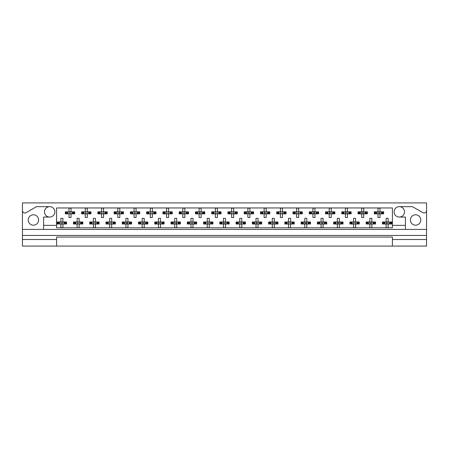 <?xml version="1.0" encoding="UTF-8"?>
<svg xmlns="http://www.w3.org/2000/svg" width="449" height="449" viewBox="0 0 449 449"><rect width="100%" height="100%" fill="white"/><g stroke="black" fill="none" stroke-linecap="round" stroke-linejoin="round"><path stroke-width="0.67" d="M22.45 239.502L22.45 246.086L56.602 246.086L56.602 239.502L22.45 239.502L22.45 235.433L426.55 235.433L426.55 210.553A2.441 2.441 0 0 1 422.891 212.669L412.474 206.652L399.313 206.652A5.203 5.203 0 0 1 404.515 211.855A5.203 5.203 0 0 1 399.313 217.058A5.203 5.203 0 0 1 394.11 211.855A5.203 5.203 0 0 1 399.313 206.652M49.687 206.652A5.203 5.203 0 0 1 54.89 211.855A5.203 5.203 0 0 1 49.687 217.058A5.203 5.203 0 0 1 44.485 211.855A5.203 5.203 0 0 1 49.687 206.652L36.526 206.652L26.109 212.669A2.441 2.441 0 0 1 22.45 210.553L22.45 235.433M33.428 225.19A5.203 5.203 0 0 1 28.225 219.988A5.203 5.203 0 0 1 33.428 214.785A5.203 5.203 0 0 1 38.631 219.988A5.203 5.203 0 0 1 33.428 225.19M415.572 225.19A5.203 5.203 0 0 1 410.369 219.988A5.203 5.203 0 0 1 415.572 214.785A5.203 5.203 0 0 1 420.775 219.988A5.203 5.203 0 0 1 415.572 225.19M56.602 246.086L426.55 246.086L426.55 239.502L392.398 239.502L392.398 237.061L56.602 237.061L56.602 239.502M426.55 210.553L426.55 202.914L22.45 202.914L22.45 210.553M392.398 246.086L392.398 239.502M65.857 213.847L65.857 211.816L65.341 211.816L65.341 213.847L66.665 213.847L65.341 213.847L65.341 211.816L67.608 211.816L67.608 213.847L67.036 213.847L67.036 211.816L69 211.816L69 208.156L71.032 208.156L71.032 211.816L72.996 211.816L72.996 213.847L72.418 213.847L72.418 211.816L74.691 211.816L74.691 213.847L74.691 211.816L74.175 211.816L74.175 213.847L73.361 213.847L74.175 213.847M65.857 211.816L66.665 211.816L66.665 213.847L69 213.847L69 217.507L71.032 217.507L71.032 213.847L73.361 213.847L73.361 211.816L74.175 211.816M82.116 213.847L82.116 211.816L81.6 211.816L81.6 213.847L82.93 213.847L81.6 213.847L81.6 211.816L83.873 211.816L83.873 213.847L83.295 213.847L83.295 211.816L85.259 211.816L85.259 208.156L87.291 208.156L87.291 211.816L89.256 211.816L89.256 213.847L88.683 213.847L88.683 211.816L90.951 211.816L90.951 213.847L90.951 211.816L90.434 211.816L90.434 213.847L89.626 213.847L90.434 213.847M82.116 211.816L82.93 211.816L82.93 213.847L85.259 213.847L85.259 217.507L87.291 217.507L87.291 213.847L89.626 213.847L89.626 211.816L90.434 211.816M98.376 213.847L98.376 211.816L97.865 211.816L97.865 213.847L97.865 211.816L99.19 211.816L99.19 213.847L97.865 213.847L101.525 213.847L101.525 217.507L103.556 217.507L103.556 213.847L105.515 213.847L104.943 213.847L104.943 211.816L105.515 211.816L105.515 213.847L107.216 213.847L107.216 211.816L107.216 213.847L105.885 213.847L105.885 211.816L107.216 211.816L106.699 211.816L106.699 213.847M98.376 211.816L100.133 211.816L100.133 213.847L99.56 213.847L99.56 211.816L101.525 211.816L101.525 208.156L103.556 208.156L103.556 211.816L106.699 211.816M114.641 213.847L114.641 211.816L114.125 211.816L114.125 213.847L114.125 211.816L115.449 211.816L115.449 213.847L114.125 213.847L117.784 213.847L117.784 217.507L119.816 217.507L119.816 213.847L121.78 213.847L121.202 213.847L121.202 211.816L121.78 211.816L121.78 213.847L123.475 213.847L123.475 211.816L123.475 213.847L122.15 213.847L122.15 211.816L123.475 211.816L122.959 211.816L122.959 213.847M114.641 211.816L116.398 211.816L116.398 213.847L115.82 213.847L115.82 211.816L117.784 211.816L117.784 208.156L119.816 208.156L119.816 211.816L122.959 211.816M130.9 213.847L130.9 211.816L130.384 211.816L130.384 213.847L130.384 211.816L131.714 211.816L131.714 213.847L130.384 213.847L134.043 213.847L134.043 217.507L136.075 217.507L136.075 213.847L138.039 213.847L137.467 213.847L137.467 211.816L138.039 211.816L138.039 213.847L139.734 213.847L139.734 211.816L139.734 213.847L138.41 213.847L138.41 211.816L139.734 211.816L139.224 211.816L139.224 213.847M130.9 211.816L132.657 211.816L132.657 213.847L132.085 213.847L132.085 211.816L134.043 211.816L134.043 208.156L136.075 208.156L136.075 211.816L139.224 211.816M147.165 213.847L147.165 211.816L146.649 211.816L146.649 213.847L146.649 211.816L147.974 211.816L147.974 213.847L146.649 213.847L150.308 213.847L150.308 217.507L152.34 217.507L152.34 213.847L154.304 213.847L153.726 213.847L153.726 211.816L154.304 211.816L154.304 213.847L155.999 213.847L155.999 211.816L155.999 213.847L154.669 213.847L154.669 211.816L155.999 211.816L155.483 211.816L155.483 213.847M147.165 211.816L148.916 211.816L148.916 213.847L148.344 213.847L148.344 211.816L150.308 211.816L150.308 208.156L152.34 208.156L152.34 211.816L155.483 211.816M163.425 213.847L163.425 211.816L162.908 211.816L162.908 213.847L162.908 211.816L164.239 211.816L164.239 213.847L162.908 213.847L166.568 213.847L166.568 217.507L168.6 217.507L168.6 213.847L170.564 213.847L169.991 213.847L169.991 211.816L170.564 211.816L170.564 213.847L172.259 213.847L172.259 211.816L172.259 213.847L170.934 213.847L170.934 211.816L172.259 211.816L171.743 211.816L171.743 213.847M163.425 211.816L165.181 211.816L165.181 213.847L164.603 213.847L164.603 211.816L166.568 211.816L166.568 208.156L168.6 208.156L168.6 211.816L171.743 211.816M179.684 213.847L179.684 211.816L179.173 211.816L179.173 213.847L179.173 211.816L180.498 211.816L180.498 213.847L179.173 213.847L182.827 213.847L182.827 217.507L184.865 217.507L184.865 213.847L186.823 213.847L186.251 213.847L186.251 211.816L186.823 211.816L186.823 213.847L188.524 213.847L188.524 211.816L188.524 213.847L187.194 213.847L187.194 211.816L188.524 211.816L188.008 211.816L188.008 213.847M179.684 211.816L181.441 211.816L181.441 213.847L180.868 213.847L180.868 211.816L182.827 211.816L182.827 208.156L184.865 208.156L184.865 211.816L188.008 211.816M195.949 213.847L195.949 211.816L195.433 211.816L195.433 213.847L195.433 211.816L196.757 211.816L196.757 213.847L195.433 213.847L199.092 213.847L199.092 217.507L201.124 217.507L201.124 213.847L203.088 213.847L202.51 213.847L202.51 211.816L203.088 211.816L203.088 213.847L204.783 213.847L204.783 211.816L204.783 213.847L203.459 213.847L203.459 211.816L204.783 211.816L204.267 211.816L204.267 213.847M195.949 211.816L197.706 211.816L197.706 213.847L197.128 213.847L197.128 211.816L199.092 211.816L199.092 208.156L201.124 208.156L201.124 211.816L204.267 211.816M212.209 213.847L212.209 211.816L211.692 211.816L211.692 213.847L211.692 211.816L213.022 211.816L213.022 213.847L211.692 213.847L215.352 213.847L215.352 217.507L217.383 217.507L217.383 213.847L219.348 213.847L218.775 213.847L218.775 211.816L219.348 211.816L219.348 213.847L221.043 213.847L221.043 211.816L221.043 213.847L219.718 213.847L219.718 211.816L221.043 211.816L220.526 211.816L220.526 213.847M212.209 211.816L213.965 211.816L213.965 213.847L213.387 213.847L213.387 211.816L215.352 211.816L215.352 208.156L217.383 208.156L217.383 211.816L220.526 211.816M228.474 213.847L228.474 211.816L227.957 211.816L227.957 213.847L227.957 211.816L229.282 211.816L229.282 213.847L227.957 213.847L231.617 213.847L231.617 217.507L233.648 217.507L233.648 213.847L235.613 213.847L235.035 213.847L235.035 211.816L235.613 211.816L235.613 213.847L237.308 213.847L237.308 211.816L237.308 213.847L235.978 213.847L235.978 211.816L237.308 211.816L236.791 211.816L236.791 213.847M228.474 211.816L230.225 211.816L230.225 213.847L229.652 213.847L229.652 211.816L231.617 211.816L231.617 208.156L233.648 208.156L233.648 211.816L236.791 211.816M244.733 213.847L244.733 211.816L244.217 211.816L244.217 213.847L244.217 211.816L245.541 211.816L245.541 213.847L244.217 213.847L247.876 213.847L247.876 217.507L249.908 217.507L249.908 213.847L251.872 213.847L251.294 213.847L251.294 211.816L251.872 211.816L251.872 213.847L253.567 213.847L253.567 211.816L253.567 213.847L252.243 213.847L252.243 211.816L253.567 211.816L253.051 211.816L253.051 213.847M244.733 211.816L246.49 211.816L246.49 213.847L245.912 213.847L245.912 211.816L247.876 211.816L247.876 208.156L249.908 208.156L249.908 211.816L253.051 211.816M260.992 213.847L260.992 211.816L260.476 211.816L260.476 213.847L260.476 211.816L261.806 211.816L261.806 213.847L260.476 213.847L264.135 213.847L264.135 217.507L266.173 217.507L266.173 213.847L268.132 213.847L267.559 213.847L267.559 211.816L268.132 211.816L268.132 213.847L269.827 213.847L269.827 211.816L269.827 213.847L268.502 213.847L268.502 211.816L269.827 211.816L269.316 211.816L269.316 213.847M260.992 211.816L262.749 211.816L262.749 213.847L262.177 213.847L262.177 211.816L264.135 211.816L264.135 208.156L266.173 208.156L266.173 211.816L269.316 211.816M277.257 213.847L277.257 211.816L276.741 211.816L276.741 213.847L276.741 211.816L278.066 211.816L278.066 213.847L276.741 213.847L280.401 213.847L280.401 217.507L282.432 217.507L282.432 213.847L284.397 213.847L283.819 213.847L283.819 211.816L284.397 211.816L284.397 213.847L286.092 213.847L286.092 211.816L286.092 213.847L284.761 213.847L284.761 211.816L286.092 211.816L285.575 211.816L285.575 213.847M277.257 211.816L279.009 211.816L279.009 213.847L278.436 213.847L278.436 211.816L280.401 211.816L280.401 208.156L282.432 208.156L282.432 211.816L285.575 211.816M293.517 213.847L293.517 211.816L293.001 211.816L293.001 213.847L293.001 211.816L294.331 211.816L294.331 213.847L293.001 213.847L296.66 213.847L296.66 217.507L298.692 217.507L298.692 213.847L300.656 213.847L300.084 213.847L300.084 211.816L300.656 211.816L300.656 213.847L302.351 213.847L302.351 211.816L302.351 213.847L301.026 213.847L301.026 211.816L302.351 211.816L301.835 211.816L301.835 213.847M293.517 211.816L295.274 211.816L295.274 213.847L294.696 213.847L294.696 211.816L296.66 211.816L296.66 208.156L298.692 208.156L298.692 211.816L301.835 211.816M309.776 213.847L309.776 211.816L309.266 211.816L309.266 213.847L309.266 211.816L310.59 211.816L310.59 213.847L309.266 213.847L312.925 213.847L312.925 217.507L314.957 217.507L314.957 213.847L316.915 213.847L316.343 213.847L316.343 211.816L316.915 211.816L316.915 213.847L318.616 213.847L318.616 211.816L318.616 213.847L317.286 213.847L317.286 211.816L318.616 211.816L318.1 211.816L318.1 213.847M309.776 211.816L311.533 211.816L311.533 213.847L310.961 213.847L310.961 211.816L312.925 211.816L312.925 208.156L314.957 208.156L314.957 211.816L318.1 211.816M326.041 213.847L326.041 211.816L325.525 211.816L325.525 213.847L325.525 211.816L326.85 211.816L326.85 213.847L325.525 213.847L329.184 213.847L329.184 217.507L331.216 217.507L331.216 213.847L333.18 213.847L332.602 213.847L332.602 211.816L333.18 211.816L333.18 213.847L334.875 213.847L334.875 211.816L334.875 213.847L333.551 213.847L333.551 211.816L334.875 211.816L334.359 211.816L334.359 213.847M326.041 211.816L327.798 211.816L327.798 213.847L327.22 213.847L327.22 211.816L329.184 211.816L329.184 208.156L331.216 208.156L331.216 211.816L334.359 211.816M342.301 213.847L342.301 211.816L341.784 211.816L341.784 213.847L341.784 211.816L343.115 211.816L343.115 213.847L341.784 213.847L345.444 213.847L345.444 217.507L347.475 217.507L347.475 213.847L349.44 213.847L348.867 213.847L348.867 211.816L349.44 211.816L349.44 213.847L351.135 213.847L351.135 211.816L351.135 213.847L349.81 213.847L349.81 211.816L351.135 211.816L350.624 211.816L350.624 213.847M342.301 211.816L344.057 211.816L344.057 213.847L343.485 213.847L343.485 211.816L345.444 211.816L345.444 208.156L347.475 208.156L347.475 211.816L350.624 211.816M358.566 213.847L358.566 211.816L358.049 211.816L358.049 213.847L358.049 211.816L359.374 211.816L359.374 213.847L358.049 213.847L361.709 213.847L361.709 217.507L363.741 217.507L363.741 213.847L365.705 213.847L365.127 213.847L365.127 211.816L365.705 211.816L365.705 213.847L367.4 213.847L367.4 211.816L367.4 213.847L366.07 213.847L366.07 211.816L367.4 211.816L366.884 211.816L366.884 213.847M358.566 211.816L360.317 211.816L360.317 213.847L359.744 213.847L359.744 211.816L361.709 211.816L361.709 208.156L363.741 208.156L363.741 211.816L366.884 211.816M374.825 213.847L374.825 211.816L374.309 211.816L374.309 213.847L374.309 211.816L375.639 211.816L375.639 213.847L374.309 213.847L377.968 213.847L377.968 217.507L380 217.507L380 213.847L381.964 213.847L381.392 213.847L381.392 211.816L381.964 211.816L381.964 213.847L383.659 213.847L383.659 211.816L383.659 213.847L382.335 213.847L382.335 211.816L383.659 211.816L383.143 211.816L383.143 213.847M374.825 211.816L376.582 211.816L376.582 213.847L376.004 213.847L376.004 211.816L377.968 211.816L377.968 208.156L380 208.156L380 211.816L383.143 211.816M57.725 224.012L57.725 221.98L57.208 221.98L57.208 224.012L58.538 224.012L57.208 224.012L57.208 221.98L59.481 221.98L59.481 224.012L58.903 224.012L58.903 221.98L60.868 221.98L60.868 218.321L62.899 218.321L62.899 221.98L64.864 221.98L64.864 224.012L64.291 224.012L64.291 221.98L66.559 221.98L66.559 224.012L66.559 221.98L66.042 221.98L66.042 224.012L65.234 224.012L66.042 224.012M57.725 221.98L58.538 221.98L58.538 224.012L60.868 224.012L60.868 227.671L62.899 227.671L62.899 224.012L65.234 224.012L65.234 221.98L66.042 221.98M73.984 224.012L73.984 221.98L73.473 221.98L73.473 224.012L74.798 224.012L73.473 224.012L73.473 221.98L75.741 221.98L75.741 224.012L75.168 224.012L75.168 221.98L77.127 221.98L77.127 218.321L79.164 218.321L79.164 221.98L81.123 221.98L81.123 224.012L80.551 224.012L80.551 221.98L82.824 221.98L82.824 224.012L82.824 221.98L82.307 221.98L82.307 224.012L81.493 224.012L82.307 224.012M73.984 221.98L74.798 221.98L74.798 224.012L77.127 224.012L77.127 227.671L79.164 227.671L79.164 224.012L81.493 224.012L81.493 221.98L82.307 221.98M90.249 224.012L90.249 221.98L89.733 221.98L89.733 224.012L89.733 221.98L91.057 221.98L91.057 224.012L89.733 224.012L93.392 224.012L93.392 227.671L95.424 227.671L95.424 224.012L97.388 224.012L96.81 224.012L96.81 221.98L97.388 221.98L97.388 224.012L99.083 224.012L99.083 221.98L99.083 224.012L97.759 224.012L97.759 221.98L99.083 221.98L98.567 221.98L98.567 224.012M90.249 221.98L92.006 221.98L92.006 224.012L91.428 224.012L91.428 221.98L93.392 221.98L93.392 218.321L95.424 218.321L95.424 221.98L98.567 221.98M106.508 224.012L106.508 221.98L105.992 221.98L105.992 224.012L105.992 221.98L107.322 221.98L107.322 224.012L105.992 224.012L109.651 224.012L109.651 227.671L111.683 227.671L111.683 224.012L113.648 224.012L113.075 224.012L113.075 221.98L113.648 221.98L113.648 224.012L115.342 224.012L115.342 221.98L115.342 224.012L114.018 224.012L114.018 221.98L115.342 221.98L114.826 221.98L114.826 224.012M106.508 221.98L108.265 221.98L108.265 224.012L107.687 224.012L107.687 221.98L109.651 221.98L109.651 218.321L111.683 218.321L111.683 221.98L114.826 221.98M122.773 224.012L122.773 221.98L122.257 221.98L122.257 224.012L122.257 221.98L123.582 221.98L123.582 224.012L122.257 224.012L125.916 224.012L125.916 227.671L127.948 227.671L127.948 224.012L129.913 224.012L129.334 224.012L129.334 221.98L129.913 221.98L129.913 224.012L131.608 224.012L131.608 221.98L131.608 224.012L130.277 224.012L130.277 221.98L131.608 221.98L131.091 221.98L131.091 224.012M122.773 221.98L124.525 221.98L124.525 224.012L123.952 224.012L123.952 221.98L125.916 221.98L125.916 218.321L127.948 218.321L127.948 221.98L131.091 221.98M139.033 224.012L139.033 221.98L138.517 221.98L138.517 224.012L138.517 221.98L139.841 221.98L139.841 224.012L138.517 224.012L142.176 224.012L142.176 227.671L144.208 227.671L144.208 224.012L146.172 224.012L145.594 224.012L145.594 221.98L146.172 221.98L146.172 224.012L147.867 224.012L147.867 221.98L147.867 224.012L146.542 224.012L146.542 221.98L147.867 221.98L147.351 221.98L147.351 224.012M139.033 221.98L140.79 221.98L140.79 224.012L140.211 224.012L140.211 221.98L142.176 221.98L142.176 218.321L144.208 218.321L144.208 221.98L147.351 221.98M155.292 224.012L155.292 221.98L154.776 221.98L154.776 224.012L154.776 221.98L156.106 221.98L156.106 224.012L154.776 224.012L158.435 224.012L158.435 227.671L160.473 227.671L160.473 224.012L162.431 224.012L161.859 224.012L161.859 221.98L162.431 221.98L162.431 224.012L164.126 224.012L164.126 221.98L164.126 224.012L162.802 224.012L162.802 221.98L164.126 221.98L163.616 221.98L163.616 224.012M155.292 221.98L157.049 221.98L157.049 224.012L156.477 224.012L156.477 221.98L158.435 221.98L158.435 218.321L160.473 218.321L160.473 221.98L163.616 221.98M171.557 224.012L171.557 221.98L171.041 221.98L171.041 224.012L171.041 221.98L172.365 221.98L172.365 224.012L171.041 224.012L174.7 224.012L174.7 227.671L176.732 227.671L176.732 224.012L178.696 224.012L178.118 224.012L178.118 221.98L178.696 221.98L178.696 224.012L180.391 224.012L180.391 221.98L180.391 224.012L179.061 224.012L179.061 221.98L180.391 221.98L179.875 221.98L179.875 224.012M171.557 221.98L173.308 221.98L173.308 224.012L172.736 224.012L172.736 221.98L174.7 221.98L174.7 218.321L176.732 218.321L176.732 221.98L179.875 221.98M187.817 224.012L187.817 221.98L187.3 221.98L187.3 224.012L187.3 221.98L188.631 221.98L188.631 224.012L187.3 224.012L190.96 224.012L190.96 227.671L192.991 227.671L192.991 224.012L194.956 224.012L194.383 224.012L194.383 221.98L194.956 221.98L194.956 224.012L196.651 224.012L196.651 221.98L196.651 224.012L195.326 224.012L195.326 221.98L196.651 221.98L196.134 221.98L196.134 224.012M187.817 221.98L189.573 221.98L189.573 224.012L188.995 224.012L188.995 221.98L190.96 221.98L190.96 218.321L192.991 218.321L192.991 221.98L196.134 221.98M204.076 224.012L204.076 221.98L203.565 221.98L203.565 224.012L203.565 221.98L204.89 221.98L204.89 224.012L203.565 224.012L207.225 224.012L207.225 227.671L209.256 227.671L209.256 224.012L211.215 224.012L210.643 224.012L210.643 221.98L211.215 221.98L211.215 224.012L212.916 224.012L212.916 221.98L212.916 224.012L211.586 224.012L211.586 221.98L212.916 221.98L212.399 221.98L212.399 224.012M204.076 221.98L205.833 221.98L205.833 224.012L205.26 224.012L205.26 221.98L207.225 221.98L207.225 218.321L209.256 218.321L209.256 221.98L212.399 221.98M220.341 224.012L220.341 221.98L219.825 221.98L219.825 224.012L219.825 221.98L221.149 221.98L221.149 224.012L219.825 224.012L223.484 224.012L223.484 227.671L225.516 227.671L225.516 224.012L227.48 224.012L226.902 224.012L226.902 221.98L227.48 221.98L227.48 224.012L229.175 224.012L229.175 221.98L229.175 224.012L227.851 224.012L227.851 221.98L229.175 221.98L228.659 221.98L228.659 224.012M220.341 221.98L222.098 221.98L222.098 224.012L221.52 224.012L221.52 221.98L223.484 221.98L223.484 218.321L225.516 218.321L225.516 221.98L228.659 221.98M236.601 224.012L236.601 221.98L236.084 221.98L236.084 224.012L236.084 221.98L237.414 221.98L237.414 224.012L236.084 224.012L239.744 224.012L239.744 227.671L241.775 227.671L241.775 224.012L243.74 224.012L243.167 224.012L243.167 221.98L243.74 221.98L243.74 224.012L245.435 224.012L245.435 221.98L245.435 224.012L244.11 224.012L244.11 221.98L245.435 221.98L244.924 221.98L244.924 224.012M236.601 221.98L238.357 221.98L238.357 224.012L237.785 224.012L237.785 221.98L239.744 221.98L239.744 218.321L241.775 218.321L241.775 221.98L244.924 221.98M252.866 224.012L252.866 221.98L252.349 221.98L252.349 224.012L252.349 221.98L253.674 221.98L253.674 224.012L252.349 224.012L256.009 224.012L256.009 227.671L258.04 227.671L258.04 224.012L260.005 224.012L259.427 224.012L259.427 221.98L260.005 221.98L260.005 224.012L261.7 224.012L261.7 221.98L261.7 224.012L260.369 224.012L260.369 221.98L261.7 221.98L261.183 221.98L261.183 224.012M252.866 221.98L254.617 221.98L254.617 224.012L254.044 224.012L254.044 221.98L256.009 221.98L256.009 218.321L258.04 218.321L258.04 221.98L261.183 221.98M269.125 224.012L269.125 221.98L268.609 221.98L268.609 224.012L268.609 221.98L269.939 221.98L269.939 224.012L268.609 224.012L272.268 224.012L272.268 227.671L274.3 227.671L274.3 224.012L276.264 224.012L275.692 224.012L275.692 221.98L276.264 221.98L276.264 224.012L277.959 224.012L277.959 221.98L277.959 224.012L276.635 224.012L276.635 221.98L277.959 221.98L277.443 221.98L277.443 224.012M269.125 221.98L270.882 221.98L270.882 224.012L270.304 224.012L270.304 221.98L272.268 221.98L272.268 218.321L274.3 218.321L274.3 221.98L277.443 221.98M285.384 224.012L285.384 221.98L284.874 221.98L284.874 224.012L284.874 221.98L286.198 221.98L286.198 224.012L284.874 224.012L288.527 224.012L288.527 227.671L290.565 227.671L290.565 224.012L292.524 224.012L291.951 224.012L291.951 221.98L292.524 221.98L292.524 224.012L294.224 224.012L294.224 221.98L294.224 224.012L292.894 224.012L292.894 221.98L294.224 221.98L293.708 221.98L293.708 224.012M285.384 221.98L287.141 221.98L287.141 224.012L286.569 224.012L286.569 221.98L288.527 221.98L288.527 218.321L290.565 218.321L290.565 221.98L293.708 221.98M301.649 224.012L301.649 221.98L301.133 221.98L301.133 224.012L301.133 221.98L302.458 221.98L302.458 224.012L301.133 224.012L304.792 224.012L304.792 227.671L306.824 227.671L306.824 224.012L308.789 224.012L308.21 224.012L308.21 221.98L308.789 221.98L308.789 224.012L310.484 224.012L310.484 221.98L310.484 224.012L309.159 224.012L309.159 221.98L310.484 221.98L309.967 221.98L309.967 224.012M301.649 221.98L303.406 221.98L303.406 224.012L302.828 224.012L302.828 221.98L304.792 221.98L304.792 218.321L306.824 218.321L306.824 221.98L309.967 221.98M317.909 224.012L317.909 221.98L317.392 221.98L317.392 224.012L317.392 221.98L318.723 221.98L318.723 224.012L317.392 224.012L321.052 224.012L321.052 227.671L323.084 227.671L323.084 224.012L325.048 224.012L324.475 224.012L324.475 221.98L325.048 221.98L325.048 224.012L326.743 224.012L326.743 221.98L326.743 224.012L325.418 224.012L325.418 221.98L326.743 221.98L326.227 221.98L326.227 224.012M317.909 221.98L319.666 221.98L319.666 224.012L319.087 224.012L319.087 221.98L321.052 221.98L321.052 218.321L323.084 218.321L323.084 221.98L326.227 221.98M334.174 224.012L334.174 221.98L333.658 221.98L333.658 224.012L333.658 221.98L334.982 221.98L334.982 224.012L333.658 224.012L337.317 224.012L337.317 227.671L339.349 227.671L339.349 224.012L341.313 224.012L340.735 224.012L340.735 221.98L341.313 221.98L341.313 224.012L343.008 224.012L343.008 221.98L343.008 224.012L341.678 224.012L341.678 221.98L343.008 221.98L342.492 221.98L342.492 224.012M334.174 221.98L335.925 221.98L335.925 224.012L335.352 224.012L335.352 221.98L337.317 221.98L337.317 218.321L339.349 218.321L339.349 221.98L342.492 221.98M350.433 224.012L350.433 221.98L349.917 221.98L349.917 224.012L349.917 221.98L351.241 221.98L351.241 224.012L349.917 224.012L353.576 224.012L353.576 227.671L355.608 227.671L355.608 224.012L357.572 224.012L356.994 224.012L356.994 221.98L357.572 221.98L357.572 224.012L359.267 224.012L359.267 221.98L359.267 224.012L357.943 224.012L357.943 221.98L359.267 221.98L358.751 221.98L358.751 224.012M350.433 221.98L352.19 221.98L352.19 224.012L351.612 224.012L351.612 221.98L353.576 221.98L353.576 218.321L355.608 218.321L355.608 221.98L358.751 221.98M366.693 224.012L366.693 221.98L366.176 221.98L366.176 224.012L366.176 221.98L367.507 221.98L367.507 224.012L366.176 224.012L369.836 224.012L369.836 227.671L371.873 227.671L371.873 224.012L373.832 224.012L373.259 224.012L373.259 221.98L373.832 221.98L373.832 224.012L375.527 224.012L375.527 221.98L375.527 224.012L374.202 224.012L374.202 221.98L375.527 221.98L375.016 221.98L375.016 224.012M366.693 221.98L368.449 221.98L368.449 224.012L367.877 224.012L367.877 221.98L369.836 221.98L369.836 218.321L371.873 218.321L371.873 221.98L375.016 221.98M382.958 224.012L382.958 221.98L382.441 221.98L382.441 224.012L382.441 221.98L383.766 221.98L383.766 224.012L382.441 224.012L386.101 224.012L386.101 227.671L388.132 227.671L388.132 224.012L390.097 224.012L389.519 224.012L389.519 221.98L390.097 221.98L390.097 224.012L391.792 224.012L391.792 221.98L391.792 224.012L390.462 224.012L390.462 221.98L391.792 221.98L391.275 221.98L391.275 224.012M382.958 221.98L384.709 221.98L384.709 224.012L384.136 224.012L384.136 221.98L386.101 221.98L386.101 218.321L388.132 218.321L388.132 221.98L391.275 221.98M405.408 229.417L43.592 229.417L43.592 225.353L56.602 225.353L56.602 227.795L392.398 227.795L392.398 225.353L405.408 225.353L405.408 229.417L426.55 229.417M399.313 217.058L405.408 217.058L405.408 225.353M43.592 225.353L43.592 217.058L49.687 217.058M56.602 225.353L56.602 207.954L392.398 207.954L392.398 225.353M426.55 235.433L426.55 239.502M22.45 229.417L43.592 229.417M61.036 222.35L61.036 223.641L61.036 222.35L60.666 221.98M62.899 224.012L60.868 224.012M62.899 221.98L60.868 221.98M62.731 223.641L62.731 222.35L62.731 223.641L63.101 224.012M63.101 221.98L62.731 222.35M60.666 224.012L61.036 223.641M69.168 212.186L69.168 213.477L69.168 212.186L68.798 211.816M71.032 213.847L69 213.847M71.032 211.816L69 211.816M70.863 213.477L70.863 212.186L70.863 213.477L71.234 213.847M71.234 211.816L70.863 212.186M68.798 213.847L69.168 213.477M77.295 222.35L77.295 223.641L77.295 222.35L76.925 221.98M79.164 224.012L77.127 224.012M79.164 221.98L77.127 221.98M78.996 223.641L78.996 222.35L78.996 223.641L79.366 224.012M79.366 221.98L78.996 222.35M76.925 224.012L77.295 223.641M93.56 222.35L93.56 223.641L93.56 222.35L93.19 221.98M95.424 224.012L93.392 224.012M95.424 221.98L93.392 221.98M95.255 223.641L95.255 222.35L95.255 223.641L95.626 224.012M95.626 221.98L95.255 222.35M93.19 224.012L93.56 223.641M109.82 222.35L109.82 223.641L109.82 222.35L109.449 221.98M111.683 224.012L109.651 224.012M111.683 221.98L109.651 221.98M111.515 223.641L111.515 222.35L111.515 223.641L111.891 224.012M111.891 221.98L111.515 222.35M109.449 224.012L109.82 223.641M126.321 222.592L126.321 223.4L126.321 222.592L125.709 221.98M127.948 224.012L125.916 224.012M127.538 222.592L127.538 223.4L127.78 222.35L127.78 223.641L128.15 224.012M127.948 221.98L125.916 221.98M128.15 221.98L127.78 222.35M125.709 224.012L126.321 223.4M142.344 222.35L142.344 223.641L142.344 222.35L141.974 221.98M144.208 224.012L142.176 224.012M143.803 222.592L143.803 223.4L144.039 222.35L144.039 223.641L144.41 224.012M144.208 221.98L142.176 221.98M144.41 221.98L144.039 222.35M141.974 224.012L142.344 223.641M158.845 222.592L158.845 223.4L158.845 222.592L158.233 221.98M160.473 224.012L158.435 224.012M160.473 221.98L158.435 221.98M160.304 223.641L160.304 222.35L160.304 223.641L160.675 224.012M160.675 221.98L160.304 222.35M158.233 224.012L158.845 223.4M174.869 222.35L174.869 223.641L174.869 222.35L174.498 221.98M176.732 224.012L174.7 224.012M176.322 222.592L176.322 223.4L176.564 222.35L176.564 223.641L176.934 224.012M176.732 221.98L174.7 221.98M176.934 221.98L176.564 222.35M174.498 224.012L174.869 223.641M191.128 222.35L191.128 223.641L191.128 222.35L190.758 221.98M192.991 224.012L190.96 224.012M192.991 221.98L190.96 221.98M192.823 223.641L192.823 222.35L192.823 223.641L193.199 224.012M193.199 221.98L192.823 222.35M190.758 224.012L191.128 223.641M85.428 212.186L85.428 213.477L85.428 212.186L85.057 211.816M87.291 213.847L85.259 213.847M87.291 211.816L85.259 211.816M87.123 213.477L87.123 212.186L87.123 213.477L87.499 213.847M87.499 211.816L87.123 212.186M85.057 213.847L85.428 213.477M101.693 212.186L101.693 213.477L101.693 212.186L101.317 211.816M103.556 213.847L101.525 213.847M103.556 211.816L101.525 211.816M103.388 213.477L103.388 212.186L103.388 213.477L103.758 213.847M103.758 211.816L103.388 212.186M101.317 213.847L101.693 213.477M117.952 212.186L117.952 213.477L117.952 212.186L117.582 211.816M119.816 213.847L117.784 213.847M119.412 212.428L119.412 213.241L119.647 212.186L119.647 213.477L120.018 213.847M119.816 211.816L117.784 211.816M120.018 211.816L119.647 212.186M117.582 213.847L117.952 213.477M134.212 212.186L134.212 213.477L134.212 212.186L133.841 211.816M136.075 213.847L134.043 213.847M136.075 211.816L134.043 211.816M135.907 213.477L135.907 212.186L135.907 213.477L136.283 213.847M136.283 211.816L135.907 212.186M133.841 213.847L134.212 213.477M150.477 212.186L150.477 213.477L150.477 212.186L150.101 211.816M152.34 213.847L150.308 213.847M152.34 211.816L150.308 211.816M152.172 213.477L152.172 212.186L152.172 213.477L152.542 213.847M152.542 211.816L152.172 212.186M150.101 213.847L150.477 213.477M166.736 212.186L166.736 213.477L166.736 212.186L166.366 211.816M168.6 213.847L166.568 213.847M168.6 211.816L166.568 211.816M168.431 213.477L168.431 212.186L168.431 213.477L168.802 213.847M168.802 211.816L168.431 212.186M166.366 213.847L166.736 213.477M182.996 212.186L182.996 213.477L182.996 212.186L182.625 211.816M184.865 213.847L182.827 213.847M184.865 211.816L182.827 211.816M184.696 213.477L184.696 212.186L184.696 213.477L185.067 213.847M185.067 211.816L184.696 212.186M182.625 213.847L182.996 213.477M207.393 222.35L207.393 223.641L207.393 222.35L207.017 221.98M209.256 224.012L207.225 224.012M209.256 221.98L207.225 221.98M209.088 223.641L209.088 222.35L209.088 223.641L209.459 224.012M209.459 221.98L209.088 222.35M207.017 224.012L207.393 223.641M223.888 222.592L223.888 223.4L223.888 222.592L223.282 221.98M225.516 224.012L223.484 224.012M225.516 221.98L223.484 221.98M225.347 223.641L225.347 222.35L225.347 223.641L225.718 224.012M225.718 221.98L225.347 222.35M223.282 224.012L223.888 223.4M239.912 222.35L239.912 223.641L239.912 222.35L239.542 221.98M241.775 224.012L239.744 224.012M241.775 221.98L239.744 221.98M241.607 223.641L241.607 222.35L241.607 223.641L241.983 224.012M241.983 221.98L241.607 222.35M239.542 224.012L239.912 223.641M199.496 212.428L199.496 213.241L199.496 212.428L198.89 211.816M201.124 213.847L199.092 213.847M201.124 211.816L199.092 211.816M200.956 213.477L200.956 212.186L200.956 213.477L201.326 213.847M201.326 211.816L200.956 212.186M198.89 213.847L199.496 213.241M215.52 212.186L215.52 213.477L215.52 212.186L215.15 211.816M217.383 213.847L215.352 213.847M217.383 211.816L215.352 211.816M217.215 213.477L217.215 212.186L217.215 213.477L217.591 213.847M217.591 211.816L217.215 212.186M215.15 213.847L215.52 213.477M231.785 212.186L231.785 213.477L231.785 212.186L231.409 211.816M233.648 213.847L231.617 213.847M233.648 211.816L231.617 211.816M233.48 213.477L233.48 212.186L233.48 213.477L233.85 213.847M233.85 211.816L233.48 212.186M231.409 213.847L231.785 213.477M256.413 222.592L256.413 223.4L256.413 222.592L255.801 221.98M258.04 224.012L256.009 224.012M258.04 221.98L256.009 221.98M257.872 223.641L257.872 222.35L257.872 223.641L258.242 224.012M258.242 221.98L257.872 222.35M255.801 224.012L256.413 223.4M272.436 222.35L272.436 223.641L272.436 222.35L272.066 221.98M274.3 224.012L272.268 224.012M273.896 222.592L273.896 223.4L274.131 222.35L274.131 223.641L274.502 224.012M274.3 221.98L272.268 221.98M274.502 221.98L274.131 222.35M272.066 224.012L272.436 223.641M288.696 222.35L288.696 223.641L288.696 222.35L288.325 221.98M290.565 224.012L288.527 224.012M290.565 221.98L288.527 221.98M290.396 223.641L290.396 222.35L290.396 223.641L290.767 224.012M290.767 221.98L290.396 222.35M288.325 224.012L288.696 223.641M248.28 212.428L248.28 213.241L248.28 212.428L247.674 211.816M249.908 213.847L247.876 213.847M249.908 211.816L247.876 211.816M249.739 213.477L249.739 212.186L249.739 213.477L250.11 213.847M250.11 211.816L249.739 212.186M247.674 213.847L248.28 213.241M264.545 212.428L264.545 213.241L264.545 212.428L263.933 211.816M266.173 213.847L264.135 213.847M266.173 211.816L264.135 211.816M266.004 213.477L266.004 212.186L266.004 213.477L266.375 213.847M266.375 211.816L266.004 212.186M263.933 213.847L264.545 213.241M280.569 212.186L280.569 213.477L280.569 212.186L280.198 211.816M282.432 213.847L280.401 213.847M282.432 211.816L280.401 211.816M282.264 213.477L282.264 212.186L282.264 213.477L282.634 213.847M282.634 211.816L282.264 212.186M280.198 213.847L280.569 213.477M305.197 222.592L305.197 223.4L305.197 222.592L304.59 221.98M306.824 224.012L304.792 224.012M306.42 222.592L306.42 223.4L306.656 222.35L306.656 223.641L307.026 224.012M306.824 221.98L304.792 221.98M307.026 221.98L306.656 222.35M304.59 224.012L305.197 223.4M321.22 222.35L321.22 223.641L321.22 222.35L320.85 221.98M323.084 224.012L321.052 224.012M322.679 222.592L322.679 223.4L322.915 222.35L322.915 223.641L323.291 224.012M323.084 221.98L321.052 221.98M323.291 221.98L322.915 222.35M320.85 224.012L321.22 223.641M337.721 222.592L337.721 223.4L337.721 222.592L337.109 221.98M339.349 224.012L337.317 224.012M338.939 222.592L338.939 223.4L339.18 222.35L339.18 223.641L339.551 224.012M339.349 221.98L337.317 221.98M339.551 221.98L339.18 222.35M337.109 224.012L337.721 223.4M296.828 212.186L296.828 213.477L296.828 212.186L296.458 211.816M298.692 213.847L296.66 213.847M298.692 211.816L296.66 211.816M298.523 213.477L298.523 212.186L298.523 213.477L298.899 213.847M298.899 211.816L298.523 212.186M296.458 213.847L296.828 213.477M313.329 212.428L313.329 213.241L313.329 212.428L312.717 211.816M314.957 213.847L312.925 213.847M314.547 212.428L314.547 213.241L314.788 212.186L314.788 213.477L315.159 213.847M314.957 211.816L312.925 211.816M315.159 211.816L314.788 212.186M312.717 213.847L313.329 213.241M329.588 212.428L329.588 213.241L329.588 212.428L328.982 211.816M331.216 213.847L329.184 213.847M331.216 211.816L329.184 211.816M331.048 213.477L331.048 212.186L331.048 213.477L331.418 213.847M331.418 211.816L331.048 212.186M328.982 213.847L329.588 213.241M353.745 222.35L353.745 223.641L353.745 222.35L353.374 221.98M355.608 224.012L353.576 224.012M355.608 221.98L353.576 221.98M355.44 223.641L355.44 222.35L355.44 223.641L355.81 224.012M355.81 221.98L355.44 222.35M353.374 224.012L353.745 223.641M370.245 222.592L370.245 223.4L370.245 222.592L369.634 221.98M371.873 224.012L369.836 224.012M371.873 221.98L369.836 221.98M371.705 223.641L371.705 222.35L371.705 223.641L372.075 224.012M372.075 221.98L371.705 222.35M369.634 224.012L370.245 223.4M386.505 222.592L386.505 223.4L386.505 222.592L385.899 221.98M388.132 224.012L386.101 224.012M388.132 221.98L386.101 221.98M387.964 223.641L387.964 222.35L387.964 223.641L388.334 224.012M388.334 221.98L387.964 222.35M385.899 224.012L386.505 223.4M345.853 212.428L345.853 213.241L345.853 212.428L345.242 211.816M347.475 213.847L345.444 213.847M347.475 211.816L345.444 211.816M347.307 213.477L347.307 212.186L347.307 213.477L347.683 213.847M347.683 211.816L347.307 212.186M345.242 213.847L345.853 213.241M362.113 212.428L362.113 213.241L362.113 212.428L361.501 211.816M363.741 213.847L361.709 213.847M363.741 211.816L361.709 211.816M363.572 213.477L363.572 212.186L363.572 213.477L363.943 213.847M363.943 211.816L363.572 212.186M361.501 213.847L362.113 213.241M378.137 212.186L378.137 213.477L378.137 212.186L377.766 211.816M380 213.847L377.968 213.847M379.596 212.428L379.596 213.241L379.832 212.186L379.832 213.477L380.202 213.847M380 211.816L377.968 211.816M380.202 211.816L379.832 212.186M377.766 213.847L378.137 213.477M126.085 223.641L126.085 222.35M158.604 223.641L158.604 222.35M223.653 223.641L223.653 222.35M199.261 213.477L199.261 212.186M256.177 223.641L256.177 222.35M248.044 213.477L248.044 212.186M264.304 213.477L264.304 212.186M304.961 223.641L304.961 222.35M337.485 223.641L337.485 222.35M313.093 213.477L313.093 212.186M329.353 213.477L329.353 212.186M370.004 223.641L370.004 222.35M386.269 223.641L386.269 222.35M345.612 213.477L345.612 212.186M361.877 213.477L361.877 212.186"/></g></svg>
